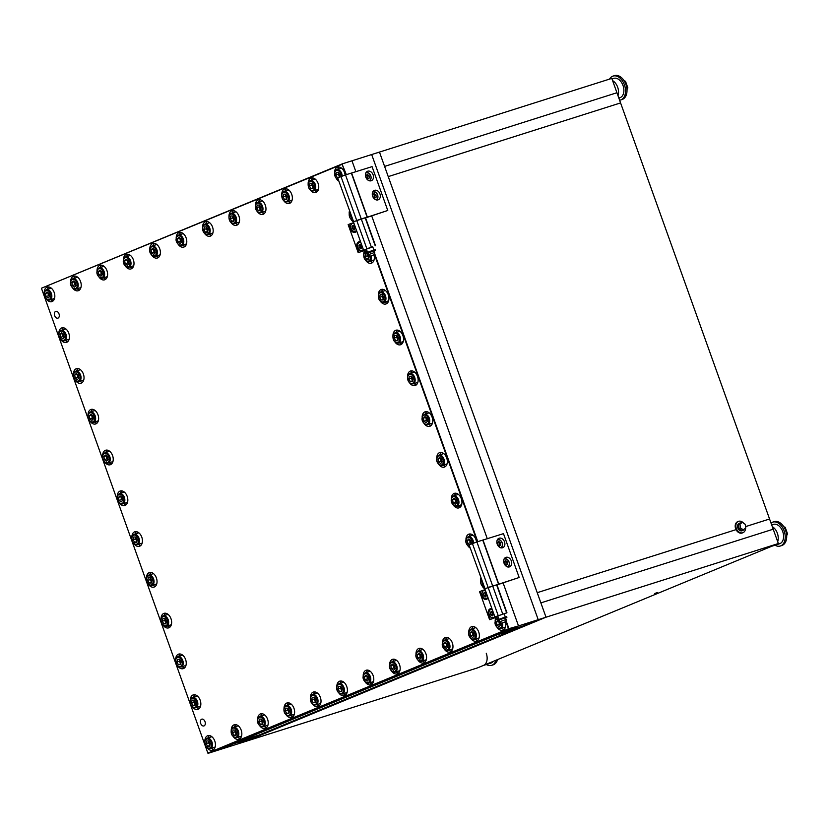<?xml version="1.0" encoding="UTF-8"?>
<svg xmlns="http://www.w3.org/2000/svg" width="829" height="829" viewBox="0 0 829 829"><rect width="100%" height="100%" fill="white"/><g stroke="black" fill="none" stroke-linecap="round" stroke-linejoin="round"><path stroke-width="1.24" d="M487.131 663.905A10.166 6.684 72.4 0 1 485.576 664.754A10.166 6.684 -107.6 0 0 487.131 663.905M493.296 661.355A10.166 6.684 72.4 0 1 490.934 663.065L483.328 665.469M777.353 533.202A10.166 6.684 72.4 0 1 777.685 541.689A10.166 6.684 -107.6 0 0 772.307 526.674A10.166 6.684 72.4 0 1 777.353 533.202M775.789 544.591A10.166 6.684 72.4 0 1 774.245 545.451A10.166 6.684 -107.6 0 0 774.597 545.316A10.166 6.684 -107.6 0 0 775.789 544.591M771.685 524.944L773.447 524.384A10.166 6.684 72.4 0 1 782.711 531.513A10.166 6.684 72.4 0 1 779.592 543.751L771.986 546.166M617.657 87.18A10.166 6.684 72.4 0 1 617.988 95.667A10.166 6.684 -107.6 0 0 617.657 87.18A10.166 6.684 -107.6 0 0 612.61 80.651A10.166 6.684 72.4 0 1 617.657 87.18M611.989 78.921L613.75 78.361A10.166 6.684 72.4 0 1 623.004 85.48A10.166 6.684 72.4 0 1 619.895 97.729L618.838 98.06M483.152 665.532A10.166 6.684 -107.6 0 0 486.26 653.283M620.579 102.92L388.241 176.608L537.223 592.683L736.048 529.638L537.223 592.683L540.871 602.88L773.208 529.203L540.871 602.88L546.01 617.211L244.969 741.644L217.478 750.359L518.519 625.936L503.13 582.974L518.519 625.936L538.218 619.688L259.249 734.991L239.54 741.24L259.249 734.991L522.757 626.082L503.048 632.33L522.757 626.082L538.218 619.688L778.348 543.534L620.579 102.92L388.241 176.608L384.594 166.411L616.931 92.734L620.579 102.92M745.572 526.612L769.561 519.006L745.572 526.612M252.648 737.717L237.187 744.11L252.648 737.717L232.949 743.965L252.648 737.717M345.9 174.774L342.149 164.287L41.45 288.223L342.481 163.8L351.973 160.795L355.9 171.769L351.973 160.795L371.672 154.546L538.218 619.688L371.672 154.546L379.464 152.08L546.01 617.211L244.969 741.644L477.317 667.956L778.348 543.534M516.156 628.807L496.457 635.055L516.156 628.807M487.307 538.777L371.724 215.965L487.307 538.777M657.604 592.497L654.796 593.45L657.604 592.497M616.931 92.734L611.802 78.392L379.464 152.08L384.594 166.411L616.931 92.734M59.004 313.87A3.554 2.342 -107.6 0 0 55.761 311.372A3.554 2.342 -107.6 0 0 54.673 315.652A3.554 2.342 -107.6 0 0 57.906 318.149A3.554 2.342 -107.6 0 0 59.004 313.87M205.012 721.665A3.554 2.342 -107.6 0 0 201.768 719.168A3.554 2.342 -107.6 0 0 200.68 723.448A3.554 2.342 -107.6 0 0 203.924 725.945A3.554 2.342 -107.6 0 0 205.012 721.665M310.243 189.945A7.616 5.005 -107.6 0 0 315.756 192.556A7.616 5.005 -107.6 0 0 318.087 183.375A7.616 5.005 -107.6 0 0 311.144 178.028A7.616 5.005 -107.6 0 0 308.15 183.333M312.72 177.914A7.616 5.005 -107.6 0 0 311.372 180.266M283.85 200.846A7.616 5.005 -107.6 0 0 289.362 203.457A7.616 5.005 -107.6 0 0 291.704 194.276A7.616 5.005 -107.6 0 0 284.761 188.929A7.616 5.005 -107.6 0 0 281.756 194.245M286.326 188.815A7.616 5.005 -107.6 0 0 284.989 191.167M257.467 211.758A7.616 5.005 -107.6 0 0 262.969 214.369A7.616 5.005 -107.6 0 0 265.311 205.188A7.616 5.005 -107.6 0 0 258.368 199.841A7.616 5.005 -107.6 0 0 255.363 205.157M259.933 199.727A7.616 5.005 -107.6 0 0 258.596 202.079M231.073 222.669A7.616 5.005 -107.6 0 0 236.576 225.281A7.616 5.005 -107.6 0 0 238.918 216.1A7.616 5.005 -107.6 0 0 231.975 210.753A7.616 5.005 -107.6 0 0 228.98 216.058M233.54 210.639A7.616 5.005 -107.6 0 0 232.203 212.991M204.68 233.571A7.616 5.005 -107.6 0 0 210.193 236.182A7.616 5.005 -107.6 0 0 212.525 227.001A7.616 5.005 -107.6 0 0 205.582 221.654A7.616 5.005 -107.6 0 0 202.587 226.97M207.146 221.54A7.616 5.005 -107.6 0 0 205.81 223.892M178.287 244.482A7.616 5.005 -107.6 0 0 183.8 247.094A7.616 5.005 -107.6 0 0 186.131 237.913A7.616 5.005 -107.6 0 0 179.188 232.566A7.616 5.005 -107.6 0 0 176.194 237.882M180.763 232.452A7.616 5.005 -107.6 0 0 179.416 234.804M151.894 255.394A7.616 5.005 -107.6 0 0 157.406 258.006A7.616 5.005 -107.6 0 0 159.738 248.824A7.616 5.005 -107.6 0 0 152.795 243.477A7.616 5.005 -107.6 0 0 149.8 248.783M154.37 243.363A7.616 5.005 -107.6 0 0 153.023 245.716M125.5 266.296A7.616 5.005 -107.6 0 0 131.013 268.907A7.616 5.005 -107.6 0 0 133.345 259.726A7.616 5.005 -107.6 0 0 126.402 254.379A7.616 5.005 -107.6 0 0 123.407 259.695M127.977 254.265A7.616 5.005 -107.6 0 0 126.63 256.617M99.107 277.207A7.616 5.005 -107.6 0 0 104.62 279.819A7.616 5.005 -107.6 0 0 106.951 270.637A7.616 5.005 -107.6 0 0 100.008 265.29A7.616 5.005 -107.6 0 0 97.014 270.606M101.584 265.176A7.616 5.005 -107.6 0 0 100.236 267.529M72.724 288.119A7.616 5.005 -107.6 0 0 78.227 290.73A7.616 5.005 -107.6 0 0 80.568 281.549A7.616 5.005 -107.6 0 0 73.626 276.202A7.616 5.005 -107.6 0 0 70.62 281.508M75.19 276.088A7.616 5.005 -107.6 0 0 73.854 278.44M233.332 736.691A7.616 5.005 -107.6 0 0 238.845 739.302A7.616 5.005 -107.6 0 0 241.177 730.121A7.616 5.005 -107.6 0 0 234.234 724.774A7.616 5.005 -107.6 0 0 231.239 730.08M235.799 724.66A7.616 5.005 -107.6 0 0 234.462 727.012M259.726 725.779A7.616 5.005 -107.6 0 0 265.228 728.39A7.616 5.005 -107.6 0 0 267.57 719.209A7.616 5.005 -107.6 0 0 260.627 713.862A7.616 5.005 -107.6 0 0 257.632 719.178M262.192 713.748A7.616 5.005 -107.6 0 0 260.855 716.101M286.119 714.867A7.616 5.005 -107.6 0 0 291.621 717.479A7.616 5.005 -107.6 0 0 293.963 708.298A7.616 5.005 -107.6 0 0 287.021 702.951A7.616 5.005 -107.6 0 0 284.026 708.267M288.585 702.837A7.616 5.005 -107.6 0 0 287.248 705.189M312.502 703.966A7.616 5.005 -107.6 0 0 318.015 706.577A7.616 5.005 -107.6 0 0 320.357 697.396A7.616 5.005 -107.6 0 0 313.414 692.049A7.616 5.005 -107.6 0 0 310.409 697.355M314.979 691.935A7.616 5.005 -107.6 0 0 313.642 694.287M338.895 693.054A7.616 5.005 -107.6 0 0 344.408 695.666A7.616 5.005 -107.6 0 0 346.74 686.485A7.616 5.005 -107.6 0 0 339.797 681.137A7.616 5.005 -107.6 0 0 336.802 686.453M341.372 681.024A7.616 5.005 -107.6 0 0 340.025 683.376M365.288 682.143A7.616 5.005 -107.6 0 0 370.801 684.754A7.616 5.005 -107.6 0 0 373.133 675.573A7.616 5.005 -107.6 0 0 366.19 670.226A7.616 5.005 -107.6 0 0 363.195 675.542M367.765 670.112A7.616 5.005 -107.6 0 0 366.418 672.464M391.682 671.241A7.616 5.005 -107.6 0 0 397.195 673.853A7.616 5.005 -107.6 0 0 399.526 664.671A7.616 5.005 -107.6 0 0 392.583 659.324A7.616 5.005 -107.6 0 0 389.589 664.63M394.158 659.21A7.616 5.005 -107.6 0 0 392.811 661.563M418.075 660.33A7.616 5.005 -107.6 0 0 423.588 662.941A7.616 5.005 -107.6 0 0 425.919 653.76A7.616 5.005 -107.6 0 0 418.977 648.413A7.616 5.005 -107.6 0 0 415.982 653.729M420.552 648.299A7.616 5.005 -107.6 0 0 419.205 650.651M444.468 649.418A7.616 5.005 -107.6 0 0 449.981 652.029A7.616 5.005 -107.6 0 0 452.313 642.848A7.616 5.005 -107.6 0 0 445.37 637.501A7.616 5.005 -107.6 0 0 442.375 642.817M446.935 637.387A7.616 5.005 -107.6 0 0 445.598 639.739M470.862 638.517A7.616 5.005 -107.6 0 0 476.364 641.128A7.616 5.005 -107.6 0 0 478.706 631.947A7.616 5.005 -107.6 0 0 471.763 626.6A7.616 5.005 -107.6 0 0 468.768 631.905M473.328 626.486A7.616 5.005 -107.6 0 0 471.991 628.838M480.924 577.875A7.616 5.005 -107.6 0 0 480.551 580.217M476.499 542.073A7.616 5.005 -107.6 0 0 475.898 539.472A7.616 5.005 -107.6 0 0 468.955 534.135A7.616 5.005 -107.6 0 0 465.95 539.441M470.52 534.011A7.616 5.005 -107.6 0 0 469.183 536.363M453.442 505.265A7.616 5.005 -107.6 0 0 458.955 507.876A7.616 5.005 -107.6 0 0 461.297 498.695A7.616 5.005 -107.6 0 0 454.354 493.348A7.616 5.005 -107.6 0 0 451.349 498.664M455.919 493.234A7.616 5.005 -107.6 0 0 454.572 495.587M438.842 464.489A7.616 5.005 -107.6 0 0 444.354 467.1A7.616 5.005 -107.6 0 0 446.686 457.919A7.616 5.005 -107.6 0 0 439.743 452.572A7.616 5.005 -107.6 0 0 436.748 457.877M441.318 452.458A7.616 5.005 -107.6 0 0 439.971 454.81M424.241 423.712A7.616 5.005 -107.6 0 0 429.754 426.324A7.616 5.005 -107.6 0 0 432.085 417.142A7.616 5.005 -107.6 0 0 425.142 411.795A7.616 5.005 -107.6 0 0 422.148 417.101M426.717 411.681A7.616 5.005 -107.6 0 0 425.37 414.034M496.053 617.46A7.616 5.005 -107.6 0 0 495.151 621.004M345.082 175.054A7.616 5.005 -107.6 0 0 344.481 172.463A7.616 5.005 -107.6 0 0 337.538 167.116A7.616 5.005 -107.6 0 0 334.543 172.432M339.113 167.002A7.616 5.005 -107.6 0 0 337.766 169.354M409.64 382.925A7.616 5.005 -107.6 0 0 415.153 385.537A7.616 5.005 -107.6 0 0 417.484 376.356A7.616 5.005 -107.6 0 0 410.542 371.009A7.616 5.005 -107.6 0 0 407.547 376.325M412.117 370.895A7.616 5.005 -107.6 0 0 410.769 373.247M395.039 342.149A7.616 5.005 -107.6 0 0 400.552 344.76A7.616 5.005 -107.6 0 0 402.884 335.579A7.616 5.005 -107.6 0 0 395.941 330.232A7.616 5.005 -107.6 0 0 392.946 335.548M397.516 330.118A7.616 5.005 -107.6 0 0 396.169 332.47M380.438 301.373A7.616 5.005 -107.6 0 0 385.951 303.984A7.616 5.005 -107.6 0 0 388.283 294.803A7.616 5.005 -107.6 0 0 381.34 289.456A7.616 5.005 -107.6 0 0 378.345 294.761M382.915 289.342A7.616 5.005 -107.6 0 0 381.568 291.694M364.636 250.441A7.616 5.005 -107.6 0 0 363.744 253.985M349.506 210.867A7.616 5.005 -107.6 0 0 349.144 213.208M60.931 339.807A7.616 5.005 -107.6 0 0 66.434 342.418A7.616 5.005 -107.6 0 0 68.776 333.237A7.616 5.005 -107.6 0 0 61.833 327.89A7.616 5.005 -107.6 0 0 58.838 333.196M63.398 327.776A7.616 5.005 -107.6 0 0 62.061 330.129M75.532 380.584A7.616 5.005 -107.6 0 0 81.035 383.195A7.616 5.005 -107.6 0 0 83.377 374.014A7.616 5.005 -107.6 0 0 76.434 368.667A7.616 5.005 -107.6 0 0 73.439 373.983M77.999 368.553A7.616 5.005 -107.6 0 0 76.662 370.905M90.133 421.36A7.616 5.005 -107.6 0 0 95.636 423.971A7.616 5.005 -107.6 0 0 97.977 414.79A7.616 5.005 -107.6 0 0 91.035 409.443A7.616 5.005 -107.6 0 0 88.04 414.759M92.599 409.329A7.616 5.005 -107.6 0 0 91.263 411.681M104.734 462.136A7.616 5.005 -107.6 0 0 110.236 464.758A7.616 5.005 -107.6 0 0 112.578 455.577A7.616 5.005 -107.6 0 0 105.635 450.23A7.616 5.005 -107.6 0 0 102.641 455.535M107.2 450.106A7.616 5.005 -107.6 0 0 105.863 452.458M119.335 502.923A7.616 5.005 -107.6 0 0 124.847 505.535A7.616 5.005 -107.6 0 0 127.179 496.353A7.616 5.005 -107.6 0 0 120.236 491.006A7.616 5.005 -107.6 0 0 117.241 496.312M121.801 490.892A7.616 5.005 -107.6 0 0 120.464 493.245M46.331 299.02A7.616 5.005 -107.6 0 0 51.833 301.632A7.616 5.005 -107.6 0 0 54.175 292.45A7.616 5.005 -107.6 0 0 47.232 287.103A7.616 5.005 -107.6 0 0 44.238 292.419M48.797 286.989A7.616 5.005 -107.6 0 0 47.46 289.342M206.939 747.592A7.616 5.005 -107.6 0 0 212.452 750.204A7.616 5.005 -107.6 0 0 214.784 741.022A7.616 5.005 -107.6 0 0 207.841 735.675A7.616 5.005 -107.6 0 0 204.846 740.991C204.297 745.499 206.12 748.038 210.328 748.577A5.42 3.565 72.4 0 0 212.307 746.048A5.42 3.565 72.4 0 0 211.115 740.318A5.42 3.565 72.4 0 0 207.043 738.245L204.856 740.95M209.416 735.561A7.616 5.005 -107.6 0 0 208.069 737.914M133.935 543.7A7.616 5.005 -107.6 0 0 139.448 546.311A7.616 5.005 -107.6 0 0 141.78 537.13A7.616 5.005 -107.6 0 0 134.837 531.783A7.616 5.005 -107.6 0 0 131.842 537.099M136.402 531.669A7.616 5.005 -107.6 0 0 135.065 534.021M148.536 584.476A7.616 5.005 -107.6 0 0 154.049 587.087A7.616 5.005 -107.6 0 0 156.38 577.906A7.616 5.005 -107.6 0 0 149.438 572.559A7.616 5.005 -107.6 0 0 146.443 577.875M151.002 572.445A7.616 5.005 -107.6 0 0 149.666 574.798M163.137 625.253A7.616 5.005 -107.6 0 0 168.65 627.874A7.616 5.005 -107.6 0 0 170.981 618.693A7.616 5.005 -107.6 0 0 164.038 613.346A7.616 5.005 -107.6 0 0 161.044 618.652M165.613 613.232A7.616 5.005 -107.6 0 0 164.266 615.584M177.738 666.039A7.616 5.005 -107.6 0 0 183.25 668.651A7.616 5.005 -107.6 0 0 185.582 659.469A7.616 5.005 -107.6 0 0 178.639 654.122A7.616 5.005 -107.6 0 0 175.644 659.428M180.214 654.008A7.616 5.005 -107.6 0 0 178.867 656.361M192.338 706.816A7.616 5.005 -107.6 0 0 197.851 709.427A7.616 5.005 -107.6 0 0 200.183 700.246A7.616 5.005 -107.6 0 0 193.24 694.899A7.616 5.005 -107.6 0 0 190.245 700.215M194.815 694.785A7.616 5.005 -107.6 0 0 193.468 697.137M41.523 288.533L207.841 753.043L508.467 628.786L505.814 621.377M477.317 541.793L374.397 254.368M482.654 586.828A7.616 5.005 -107.6 0 0 484.872 588.911M468.043 546.042A7.616 5.005 -107.6 0 0 470.271 548.135M497.255 627.605A7.616 5.005 -107.6 0 0 502.757 630.216A7.616 5.005 -107.6 0 0 505.379 621.926M336.636 179.033A7.616 5.005 -107.6 0 0 338.864 181.126M365.838 260.586A7.616 5.005 -107.6 0 0 371.351 263.207A7.616 5.005 -107.6 0 0 373.962 254.917M351.237 219.809A7.616 5.005 -107.6 0 0 353.465 221.903M508.467 628.786L518.519 625.936L217.478 750.359L207.996 753.364L509.027 628.942L505.98 620.434M342.149 164.287L346.356 174.629M374.573 253.425L477.773 541.648M196.742 707.469A7.616 5.005 -107.6 0 0 199.198 708.619M182.142 666.692A7.616 5.005 -107.6 0 0 184.598 667.842M167.541 625.916A7.616 5.005 -107.6 0 0 169.997 627.056M152.94 585.129A7.616 5.005 -107.6 0 0 155.396 586.279M138.339 544.352A7.616 5.005 -107.6 0 0 140.795 545.503M211.343 748.245A7.616 5.005 -107.6 0 0 213.799 749.395M50.735 299.673A7.616 5.005 -107.6 0 0 53.191 300.823M123.739 503.576A7.616 5.005 -107.6 0 0 126.195 504.726M109.138 462.789A7.616 5.005 -107.6 0 0 111.594 463.939M94.537 422.013A7.616 5.005 -107.6 0 0 96.993 423.163M79.936 381.236A7.616 5.005 -107.6 0 0 82.392 382.387M65.336 340.46A7.616 5.005 -107.6 0 0 67.791 341.61M370.242 261.239A7.616 5.005 -107.6 0 0 372.698 262.389M384.843 302.025A7.616 5.005 -107.6 0 0 387.298 303.176M399.454 342.802A7.616 5.005 -107.6 0 0 401.899 343.952M414.054 383.578A7.616 5.005 -107.6 0 0 416.5 384.729M501.659 628.258A7.616 5.005 -107.6 0 0 504.105 629.408M428.655 424.365A7.616 5.005 -107.6 0 0 431.101 425.505M443.256 465.142A7.616 5.005 -107.6 0 0 445.701 466.292M457.857 505.918A7.616 5.005 -107.6 0 0 460.302 507.068M475.266 639.169A7.616 5.005 -107.6 0 0 477.722 640.32M448.872 650.071A7.616 5.005 -107.6 0 0 451.328 651.221M422.479 660.982A7.616 5.005 -107.6 0 0 424.935 662.133M396.086 671.894A7.616 5.005 -107.6 0 0 398.542 673.044M369.693 682.795A7.616 5.005 -107.6 0 0 372.148 683.946M343.31 693.707A7.616 5.005 -107.6 0 0 345.755 694.857M316.916 704.619A7.616 5.005 -107.6 0 0 319.362 705.769M290.523 715.52A7.616 5.005 -107.6 0 0 292.979 716.67M264.13 726.432A7.616 5.005 -107.6 0 0 266.586 727.582M237.736 737.344A7.616 5.005 -107.6 0 0 240.192 738.494M77.128 288.772A7.616 5.005 -107.6 0 0 79.574 289.922M103.521 277.86A7.616 5.005 -107.6 0 0 105.967 279.01M129.904 266.948A7.616 5.005 -107.6 0 0 132.36 268.099M156.298 256.047A7.616 5.005 -107.6 0 0 158.753 257.197M182.691 245.135A7.616 5.005 -107.6 0 0 185.147 246.286M209.084 234.224A7.616 5.005 -107.6 0 0 211.54 235.374M235.477 223.322A7.616 5.005 -107.6 0 0 237.933 224.472M261.871 212.411A7.616 5.005 -107.6 0 0 264.327 213.561M288.264 201.499A7.616 5.005 -107.6 0 0 290.71 202.649M314.657 190.597A7.616 5.005 -107.6 0 0 317.103 191.737M499.151 621.367A2.715 1.782 -107.6 0 0 499.11 622.797A2.715 1.782 -107.6 0 0 500.415 625.087L500.529 625.17M502.561 622.962A5.42 3.565 72.4 0 1 500.633 628.579L505.016 627.19A5.42 3.565 -107.6 0 0 505.472 626.993M500.612 625.097L499.037 626.631L496.934 625.097L496.416 622.04L497.98 620.517L500.084 622.04L500.612 625.097M496.934 625.097L499.369 624.33L500.415 625.087A2.715 1.782 -107.6 0 0 500.54 625.17M499.369 624.33L498.84 621.273L496.416 622.04M483.131 584.062L482.333 584.321L483.535 585.191M482.333 584.321L482.043 581.036M469.95 539.803A2.715 1.782 -107.6 0 0 469.908 541.244A2.715 1.782 -107.6 0 0 471.214 543.534L471.328 543.617A2.715 1.782 -107.6 0 1 471.214 543.534L470.167 542.767L467.732 543.534L469.432 544.777M467.732 543.534L467.214 540.487L468.779 538.954L470.882 540.487L471.411 543.544L470.654 544.27M473.017 535.202A5.42 3.565 -107.6 0 0 472.54 535.306L468.157 536.695A5.42 3.565 72.4 0 1 470.841 537.285A5.42 3.565 72.4 0 1 473.566 543.13M470.167 542.767L469.639 539.71L467.214 540.487M455.349 499.027A2.715 1.782 -107.6 0 0 455.308 500.457A2.715 1.782 -107.6 0 0 456.613 502.747L456.727 502.83A2.715 1.782 -107.6 0 1 456.613 502.747L455.567 501.991L453.131 502.757L455.235 504.291L456.81 502.757L456.282 499.7L454.178 498.177L452.613 499.7L453.131 502.757M458.416 494.426A5.42 3.565 -107.6 0 0 457.929 494.519L453.556 495.908A5.42 3.565 72.4 0 1 456.24 496.509A5.42 3.565 72.4 0 1 458.945 501.918A5.42 3.565 72.4 0 1 456.831 506.239L461.214 504.851A5.42 3.565 -107.6 0 0 461.67 504.654M455.567 501.991L455.038 498.934L452.613 499.7M440.748 458.25A2.715 1.782 -107.6 0 0 440.707 459.68A2.715 1.782 -107.6 0 0 442.012 461.971L442.126 462.054A2.715 1.782 -107.6 0 1 442.012 461.971L440.966 461.204L438.531 461.981L440.634 463.504L442.199 461.981L441.681 458.924L439.577 457.401L438.002 458.924L438.531 461.981M443.816 453.65A5.42 3.565 -107.6 0 0 443.328 453.743L438.955 455.131A5.42 3.565 72.4 0 1 441.639 455.732A5.42 3.565 72.4 0 1 444.344 461.131A5.42 3.565 72.4 0 1 442.23 465.463L446.613 464.074A5.42 3.565 -107.6 0 0 447.069 463.877M440.966 461.204L440.437 458.157L438.002 458.924M426.147 417.474A2.715 1.782 -107.6 0 0 426.106 418.904A2.715 1.782 -107.6 0 0 427.412 421.194L427.526 421.277A2.715 1.782 -107.6 0 1 427.412 421.194L426.365 420.427L423.93 421.205L426.033 422.728L427.598 421.205L427.08 418.148L424.976 416.614L423.401 418.148L423.93 421.205M429.215 412.863A5.42 3.565 -107.6 0 0 428.728 412.966L424.355 414.355A5.42 3.565 72.4 0 1 427.028 414.946A5.42 3.565 72.4 0 1 429.743 420.355A5.42 3.565 72.4 0 1 427.629 424.686L432.013 423.298A5.42 3.565 -107.6 0 0 432.458 423.101M426.365 420.427L425.837 417.37L423.401 418.148M472.758 632.278A2.715 1.782 -107.6 0 0 472.717 633.708A2.715 1.782 -107.6 0 0 474.033 635.998L474.136 636.081A2.715 1.782 -107.6 0 1 474.033 635.998L472.976 635.232L470.551 636.009L472.644 637.532L474.219 636.009L473.691 632.952L471.587 631.418L470.022 632.952L470.551 636.009M475.836 627.667A5.42 3.565 -107.6 0 0 475.349 627.771L470.965 629.159A5.42 3.565 72.4 0 1 473.649 629.76A5.42 3.565 72.4 0 1 476.364 635.159A5.42 3.565 72.4 0 1 474.24 639.491L478.623 638.102A5.42 3.565 -107.6 0 0 479.079 637.905M472.976 635.232L472.457 632.175L470.022 632.952M446.365 643.18A2.715 1.782 -107.6 0 0 446.323 644.61A2.715 1.782 -107.6 0 0 447.639 646.91L447.753 646.993A2.715 1.782 -107.6 0 1 447.639 646.91L446.582 646.143L444.157 646.91L446.251 648.444L447.826 646.921L447.297 643.864L445.204 642.33L443.629 643.853L444.157 646.91M449.442 638.579A5.42 3.565 -107.6 0 0 448.955 638.682L444.572 640.071A5.42 3.565 72.4 0 1 447.256 640.662A5.42 3.565 72.4 0 1 449.971 646.071A5.42 3.565 72.4 0 1 447.847 650.402L452.23 649.014A5.42 3.565 -107.6 0 0 452.686 648.806M446.582 646.143L446.064 643.086L443.629 643.853M419.982 654.091A2.715 1.782 -107.6 0 0 419.93 655.521A2.715 1.782 -107.6 0 0 421.246 657.811L421.36 657.894A2.715 1.782 -107.6 0 1 421.246 657.811L420.199 657.055L417.764 657.822L419.857 659.356L421.433 657.822L420.904 654.765L418.811 653.242L417.236 654.765L417.764 657.822M423.049 649.49A5.42 3.565 -107.6 0 0 422.562 649.584L418.179 650.972A5.42 3.565 72.4 0 1 420.863 651.573A5.42 3.565 72.4 0 1 423.578 656.982A5.42 3.565 72.4 0 1 421.464 661.304L425.837 659.915A5.42 3.565 -107.6 0 0 426.293 659.718M420.199 657.055L419.671 653.998L417.236 654.765M393.588 665.003A2.715 1.782 -107.6 0 0 393.537 666.433A2.715 1.782 -107.6 0 0 394.853 668.723L394.967 668.806A2.715 1.782 -107.6 0 1 394.853 668.723L393.806 667.956L391.371 668.734L393.464 670.257L395.039 668.734L394.511 665.677L392.418 664.143L390.842 665.677L391.371 668.734M396.656 660.392A5.42 3.565 -107.6 0 0 396.169 660.495L391.796 661.884A5.42 3.565 72.4 0 1 394.469 662.485A5.42 3.565 72.4 0 1 397.184 667.884A5.42 3.565 72.4 0 1 395.07 672.215L399.443 670.827A5.42 3.565 -107.6 0 0 399.899 670.63M393.806 667.956L393.278 664.899L390.842 665.677M367.195 675.904A2.715 1.782 -107.6 0 0 367.143 677.334A2.715 1.782 -107.6 0 0 368.459 679.635L368.573 679.718A2.715 1.782 -107.6 0 1 368.459 679.635L367.413 678.868L364.978 679.635L367.081 681.169L368.646 679.645L368.117 676.588L366.024 675.055L364.449 676.578L364.978 679.635M370.262 671.303A5.42 3.565 -107.6 0 0 369.775 671.407L365.402 672.796A5.42 3.565 72.4 0 1 368.076 673.386A5.42 3.565 72.4 0 1 370.791 678.796A5.42 3.565 72.4 0 1 368.677 683.127L373.05 681.739A5.42 3.565 -107.6 0 0 373.506 681.531M367.413 678.868L366.884 675.811L364.449 676.578M208.918 741.116A2.715 1.782 -107.6 0 0 208.815 741.468L208.514 742.784L206.079 743.561L207.592 746.204L209.716 746.214L210.317 743.561L208.804 740.919L206.68 740.919L206.079 743.561M210.328 748.577L214.701 747.188A5.42 3.565 -107.6 0 0 215.157 746.981M211.913 736.753A5.42 3.565 -107.6 0 0 211.426 736.857L207.043 738.245A5.42 3.565 72.4 0 0 205.064 740.763M209.882 745.478L207.592 746.204M209.934 745.261L208.514 742.784M208.898 741.085L208.815 741.468A2.715 1.782 -107.6 0 0 209.271 744.11A2.715 1.782 -107.6 0 0 209.996 744.991M45.491 293.456L46.02 296.513L48.113 298.046L49.688 296.523L49.16 293.466L47.056 291.932L45.491 293.456L47.927 292.689L48.445 295.746L49.502 296.513A2.715 1.782 -107.6 0 0 49.616 296.585M51.305 288.181A5.42 3.565 -107.6 0 0 50.818 288.285L46.434 289.673A5.42 3.565 72.4 0 1 49.118 290.264A5.42 3.565 72.4 0 1 51.833 295.673A5.42 3.565 72.4 0 1 49.709 300.005A5.42 3.565 72.4 0 1 47.035 299.404M46.434 289.673C43.212 292.803 43.326 296.036 46.766 299.383L49.709 300.005L54.092 298.616A5.42 3.565 -107.6 0 0 54.548 298.409M48.227 292.782A2.715 1.782 -107.6 0 0 48.186 294.212A2.715 1.782 -107.6 0 0 49.502 296.513L49.605 296.595M48.445 295.746L46.02 296.513M339.631 176.701L338.211 174.225L338.512 172.898A2.715 1.782 -107.6 0 1 338.615 172.556L338.512 172.898A2.715 1.782 -107.6 0 0 338.968 175.551A2.715 1.782 -107.6 0 0 339.693 176.432M341.61 168.194A5.42 3.565 -107.6 0 0 341.123 168.287L336.75 169.676A5.42 3.565 72.4 0 1 342.159 176.111M338.305 177.644L337.299 177.644L335.776 174.992L336.387 172.349L338.501 172.349L340.014 175.002L339.527 177.137M339.579 176.919L337.299 177.644M338.211 174.225L335.776 174.992M235.312 730.214A2.715 1.782 -107.6 0 0 235.208 730.556L234.908 731.883L232.472 732.649L233.985 735.302L236.11 735.302L236.711 732.66L235.198 730.007L233.073 730.007L232.472 732.649M231.457 729.862A5.42 3.565 72.4 0 1 233.436 727.334A5.42 3.565 72.4 0 1 237.508 729.406A5.42 3.565 72.4 0 1 238.7 735.136A5.42 3.565 72.4 0 1 236.721 737.665L241.094 736.276A5.42 3.565 -107.6 0 0 241.55 736.079M238.306 725.841A5.42 3.565 -107.6 0 0 237.819 725.945L233.436 727.334L231.25 730.038C230.69 734.587 232.514 737.126 236.721 737.665M236.275 734.577L233.985 735.302M236.327 734.359L234.908 731.883M235.291 730.183L235.208 730.556A2.715 1.782 -107.6 0 0 235.664 733.209A2.715 1.782 -107.6 0 0 236.389 734.079M60.092 334.242L62.527 333.465L62.786 334.999A2.715 1.782 -107.6 0 0 64.102 337.289A2.715 1.782 -107.6 0 0 64.216 337.372L63.045 336.522L60.621 337.299L62.714 338.823L64.289 337.299L63.76 334.242L61.657 332.709L60.092 334.242L60.621 337.299M65.905 328.958A5.42 3.565 -107.6 0 0 65.418 329.061L61.035 330.45A5.42 3.565 72.4 0 1 63.719 331.051A5.42 3.565 72.4 0 1 66.434 336.45A5.42 3.565 72.4 0 1 64.31 340.781A5.42 3.565 72.4 0 1 61.636 340.18M61.035 330.45C57.812 333.579 57.926 336.823 61.367 340.159L64.31 340.781L68.693 339.393A5.42 3.565 -107.6 0 0 69.149 339.196M62.828 333.569A2.715 1.782 -107.6 0 0 62.786 334.999L63.045 336.522M312.212 183.437L312.118 183.81A2.715 1.782 -107.6 0 0 312.574 186.452A2.715 1.782 -107.6 0 0 313.3 187.333M315.217 179.095A5.42 3.565 -107.6 0 0 314.73 179.199L310.357 180.587A5.42 3.565 72.4 0 1 314.419 182.66A5.42 3.565 72.4 0 1 315.611 188.39A5.42 3.565 72.4 0 1 313.631 190.919L318.015 189.53A5.42 3.565 -107.6 0 0 318.46 189.333M312.108 183.261L313.621 185.903L313.02 188.556L310.906 188.556L309.383 185.903L309.994 183.261L312.108 183.261M313.186 187.831L310.906 188.556M313.238 187.613L311.818 185.136L309.383 185.903M312.222 183.468A2.715 1.782 -107.6 0 0 312.118 183.81L311.818 185.136M261.705 719.303A2.715 1.782 -107.6 0 0 261.601 719.645L261.301 720.971L258.866 721.748L260.379 724.391L262.503 724.391L263.104 721.748L261.591 719.095L259.467 719.095L258.866 721.748M257.85 718.95A5.42 3.565 72.4 0 1 259.829 716.422A5.42 3.565 72.4 0 1 263.902 718.494A5.42 3.565 72.4 0 1 265.093 724.235A5.42 3.565 72.4 0 1 263.104 726.753L267.487 725.365A5.42 3.565 -107.6 0 0 267.943 725.168M264.7 714.94A5.42 3.565 -107.6 0 0 264.213 715.033L259.829 716.422L257.643 719.126C257.083 723.676 258.907 726.225 263.104 726.753M262.669 723.665L260.379 724.391M262.71 723.448L261.301 720.971M261.684 719.271L261.601 719.645A2.715 1.782 -107.6 0 0 262.057 722.297A2.715 1.782 -107.6 0 0 262.772 723.178M74.693 375.019L77.128 374.252L77.387 375.775A2.715 1.782 -107.6 0 0 78.703 378.065A2.715 1.782 -107.6 0 0 78.817 378.148L77.646 377.299L75.221 378.076L77.315 379.599L78.89 378.076L78.361 375.019L76.258 373.496L74.693 375.019L75.221 378.076M80.506 369.744A5.42 3.565 -107.6 0 0 80.019 369.838L75.636 371.226A5.42 3.565 72.4 0 1 78.32 371.827A5.42 3.565 72.4 0 1 81.035 377.226A5.42 3.565 72.4 0 1 78.91 381.558A5.42 3.565 72.4 0 1 76.237 380.967M75.636 371.226C72.413 374.356 72.527 377.599 75.967 380.936L78.91 381.558L83.294 380.169A5.42 3.565 -107.6 0 0 83.75 379.972M77.429 374.345A2.715 1.782 -107.6 0 0 77.387 375.775L77.646 377.299M285.818 194.338L285.725 194.722A2.715 1.782 -107.6 0 0 286.181 197.364A2.715 1.782 -107.6 0 0 286.907 198.245M288.824 190.007A5.42 3.565 -107.6 0 0 288.337 190.11L283.964 191.499A5.42 3.565 72.4 0 1 288.036 193.571A5.42 3.565 72.4 0 1 289.228 199.302A5.42 3.565 72.4 0 1 287.238 201.83L291.621 200.442A5.42 3.565 -107.6 0 0 292.077 200.235M285.715 194.173L287.238 196.815L286.627 199.457L284.513 199.457L283 196.815L283.601 194.162L285.715 194.173M286.793 198.732L284.513 199.457M286.844 198.514L285.425 196.038L283 196.815M285.839 194.369A2.715 1.782 -107.6 0 0 285.725 194.722L285.425 196.038M289.103 712.536L288.451 711.386A2.715 1.782 -107.6 0 1 287.995 708.743L288.077 708.36A2.715 1.782 -107.6 0 0 287.995 708.743L287.684 710.059L285.259 710.836L286.772 713.479L288.886 713.479L289.497 710.836L287.974 708.194L285.86 708.194L285.259 710.836M284.233 708.039A5.42 3.565 72.4 0 1 286.223 705.52A5.42 3.565 72.4 0 1 290.295 707.593A5.42 3.565 72.4 0 1 291.487 713.323A5.42 3.565 72.4 0 1 289.497 715.852L293.88 714.463A5.42 3.565 -107.6 0 0 294.336 714.256M291.093 704.028A5.42 3.565 -107.6 0 0 290.606 704.132L286.223 705.52L284.026 708.225C283.477 712.774 285.3 715.313 289.497 715.852M289.052 712.753L286.772 713.479M289.166 712.266A2.715 1.782 -107.6 0 1 288.451 711.386L287.684 710.059M89.294 415.795L91.729 415.028L91.988 416.552A2.715 1.782 -107.6 0 0 93.304 418.852A2.715 1.782 -107.6 0 0 93.418 418.925L92.247 418.085L89.822 418.852L91.915 420.386L93.49 418.852L92.962 415.806L90.869 414.272L89.294 415.795L89.822 418.852M95.107 410.521A5.42 3.565 -107.6 0 0 94.62 410.614L90.237 412.003A5.42 3.565 72.4 0 1 92.921 412.604A5.42 3.565 72.4 0 1 95.636 418.013A5.42 3.565 72.4 0 1 93.511 422.334A5.42 3.565 72.4 0 1 90.838 421.743M90.237 412.003C87.014 415.142 87.128 418.376 90.568 421.723L93.511 422.334L97.895 420.945A5.42 3.565 -107.6 0 0 98.35 420.749M92.029 415.122A2.715 1.782 -107.6 0 0 91.988 416.552L92.247 418.085M259.425 205.25L259.342 205.623A2.715 1.782 -107.6 0 0 259.798 208.276A2.715 1.782 -107.6 0 0 260.513 209.157M262.441 200.919A5.42 3.565 -107.6 0 0 261.954 201.012L257.57 202.4A5.42 3.565 72.4 0 1 261.643 204.473A5.42 3.565 72.4 0 1 262.834 210.214A5.42 3.565 72.4 0 1 260.845 212.732L265.228 211.343A5.42 3.565 -107.6 0 0 265.684 211.146M259.322 205.074L260.845 207.727L260.233 210.369L258.12 210.369L256.607 207.716L257.208 205.074L259.322 205.074M260.399 209.644L258.12 210.369M260.451 209.426L259.031 206.949L256.607 207.716M259.446 205.281A2.715 1.782 -107.6 0 0 259.342 205.623L259.031 206.949M314.492 697.49A2.715 1.782 -107.6 0 0 314.378 697.831L314.077 699.158L311.652 699.925L313.165 702.577L315.279 702.577L315.89 699.925L314.367 697.282L312.253 697.282L311.652 699.925M310.626 697.137A5.42 3.565 72.4 0 1 312.616 694.609A5.42 3.565 72.4 0 1 316.688 696.681A5.42 3.565 72.4 0 1 317.88 702.412A5.42 3.565 72.4 0 1 315.89 704.94L320.274 703.552A5.42 3.565 -107.6 0 0 320.73 703.355M317.476 693.117A5.42 3.565 -107.6 0 0 316.999 693.22L312.616 694.609L310.419 697.313C309.87 701.862 311.694 704.401 315.89 704.94M315.445 701.852L313.165 702.577M315.497 701.635L314.077 699.158M314.471 697.458L314.378 697.831A2.715 1.782 -107.6 0 0 314.833 700.484A2.715 1.782 -107.6 0 0 315.559 701.355M103.894 456.582L104.423 459.629L106.516 461.162L108.091 459.639L107.563 456.582L105.47 455.048L103.894 456.582L106.33 455.805L106.848 458.862L107.905 459.629A2.715 1.782 -107.6 0 0 108.019 459.701M109.708 451.297A5.42 3.565 -107.6 0 0 109.221 451.401L104.837 452.789A5.42 3.565 72.4 0 1 107.521 453.38A5.42 3.565 72.4 0 1 110.236 458.789A5.42 3.565 72.4 0 1 108.112 463.121A5.42 3.565 72.4 0 1 105.438 462.52M104.837 452.789C101.615 455.919 101.729 459.152 105.169 462.499L108.112 463.121L112.495 461.732A5.42 3.565 -107.6 0 0 112.951 461.525M106.63 455.898A2.715 1.782 -107.6 0 0 106.589 457.339A2.715 1.782 -107.6 0 0 107.905 459.629L108.019 459.712M106.848 458.862L104.423 459.629M233.032 216.162L232.949 216.535A2.715 1.782 -107.6 0 0 233.405 219.177A2.715 1.782 -107.6 0 0 234.12 220.058M236.047 211.82A5.42 3.565 -107.6 0 0 235.56 211.923L231.177 213.312A5.42 3.565 72.4 0 1 235.249 215.385A5.42 3.565 72.4 0 1 236.441 221.115A5.42 3.565 72.4 0 1 234.452 223.643L238.835 222.255A5.42 3.565 -107.6 0 0 239.291 222.058M232.939 215.986L234.452 218.628L233.851 221.281L231.726 221.281L230.213 218.628L230.814 215.986L232.939 215.986M234.016 220.555L231.726 221.281M234.058 220.338L232.648 217.861L230.213 218.628M233.053 216.193A2.715 1.782 -107.6 0 0 232.949 216.535L232.648 217.861M341.89 690.723L341.227 689.573A2.715 1.782 -107.6 0 1 340.771 686.92L340.864 686.547A2.715 1.782 -107.6 0 0 340.771 686.92L340.47 688.246L338.035 689.023L339.558 691.666L341.672 691.666L342.273 689.023L340.76 686.371L338.647 686.371L338.035 689.023M337.02 686.225A5.42 3.565 72.4 0 1 339.009 683.697A5.42 3.565 72.4 0 1 343.071 685.77A5.42 3.565 72.4 0 1 344.273 691.51A5.42 3.565 72.4 0 1 342.284 694.028L346.667 692.64A5.42 3.565 -107.6 0 0 347.113 692.443M343.869 682.215A5.42 3.565 -107.6 0 0 343.382 682.308L339.009 683.697L336.812 686.402C336.263 690.951 338.077 693.5 342.284 694.028M341.838 690.94L339.558 691.666M341.952 690.453A2.715 1.782 -107.6 0 1 341.227 689.573L340.47 688.246M118.495 497.359L120.93 496.581L121.189 498.115A2.715 1.782 -107.6 0 0 122.505 500.405A2.715 1.782 -107.6 0 0 122.619 500.488L121.448 499.638L119.024 500.415L121.117 501.939L122.692 500.415L122.164 497.359L120.07 495.825L118.495 497.359L119.024 500.415M124.309 492.074A5.42 3.565 -107.6 0 0 123.822 492.177L119.438 493.566A5.42 3.565 72.4 0 1 122.122 494.167A5.42 3.565 72.4 0 1 124.837 499.566A5.42 3.565 72.4 0 1 122.713 503.897A5.42 3.565 72.4 0 1 120.039 503.296M119.438 493.566C116.215 496.695 116.329 499.939 119.77 503.276L122.713 503.897L127.096 502.509A5.42 3.565 -107.6 0 0 127.552 502.312M121.231 496.685A2.715 1.782 -107.6 0 0 121.189 498.115L121.448 499.638M206.639 227.063L206.556 227.447A2.715 1.782 -107.6 0 0 207.012 230.089A2.715 1.782 -107.6 0 0 207.727 230.97M209.654 222.732A5.42 3.565 -107.6 0 0 209.167 222.835L204.784 224.224A5.42 3.565 72.4 0 1 208.856 226.296A5.42 3.565 72.4 0 1 210.048 232.027A5.42 3.565 72.4 0 1 208.058 234.555L212.442 233.167A5.42 3.565 -107.6 0 0 212.898 232.959M206.545 226.897L208.058 229.54L207.457 232.182L205.333 232.182L203.82 229.54L204.421 226.897L206.545 226.897M207.623 231.457L205.333 232.182M207.664 231.239L206.255 228.763L203.82 229.54M206.659 227.094A2.715 1.782 -107.6 0 0 206.556 227.447L206.255 228.763M194.318 700.339A2.715 1.782 -107.6 0 0 194.214 700.692L193.913 702.008L191.478 702.785L192.991 705.427L195.116 705.427L195.717 702.785L194.204 700.132L192.079 700.132L191.478 702.785M190.463 699.987A5.42 3.565 72.4 0 1 192.442 697.458A5.42 3.565 72.4 0 1 196.514 699.531A5.42 3.565 72.4 0 1 197.706 705.272A5.42 3.565 72.4 0 1 195.727 707.79L200.1 706.401A5.42 3.565 -107.6 0 0 200.556 706.204M197.312 695.977A5.42 3.565 -107.6 0 0 196.825 696.07L192.442 697.458L190.255 700.163C189.696 704.712 191.52 707.261 195.727 707.79M195.281 704.702L192.991 705.427M195.333 704.484L193.913 702.008M194.297 700.308L194.214 700.692A2.715 1.782 -107.6 0 0 194.67 703.334A2.715 1.782 -107.6 0 0 195.395 704.215M71.885 282.554L74.309 281.777L74.579 283.311A2.715 1.782 -107.6 0 0 75.885 285.601A2.715 1.782 -107.6 0 0 76.009 285.684L74.838 284.834L72.403 285.611L74.506 287.135L76.081 285.611L75.553 282.554L73.449 281.021L71.885 282.554L72.403 285.611M77.698 277.269A5.42 3.565 -107.6 0 0 77.211 277.373L72.828 278.762A5.42 3.565 72.4 0 1 75.512 279.363A5.42 3.565 72.4 0 1 78.227 284.761A5.42 3.565 72.4 0 1 76.102 289.093A5.42 3.565 72.4 0 1 73.418 288.492M72.828 278.762C69.605 281.891 69.709 285.135 73.159 288.471L76.102 289.093L80.486 287.704A5.42 3.565 -107.6 0 0 80.941 287.508M74.62 281.881A2.715 1.782 -107.6 0 0 74.579 283.311L74.838 284.834M352.211 218.421L350.377 215.778L350.729 214.265M351.175 215.519L350.377 215.778M179.717 659.563A2.715 1.782 -107.6 0 0 179.613 659.905L179.313 661.231L176.878 661.998L178.39 664.651L180.515 664.651L181.116 662.008L179.603 659.356L177.479 659.356L176.878 661.998M175.862 659.21A5.42 3.565 72.4 0 1 177.841 656.682A5.42 3.565 72.4 0 1 181.914 658.754A5.42 3.565 72.4 0 1 183.105 664.485A5.42 3.565 72.4 0 1 181.126 667.013L185.499 665.625A5.42 3.565 -107.6 0 0 185.955 665.428M182.712 655.2A5.42 3.565 -107.6 0 0 182.225 655.293L177.841 656.682L175.655 659.387C175.095 663.936 176.919 666.475 181.126 667.013M180.681 663.925L178.39 664.651M180.732 663.708L179.313 661.231M179.696 659.532L179.613 659.905A2.715 1.782 -107.6 0 0 180.069 662.558A2.715 1.782 -107.6 0 0 180.795 663.428M98.268 271.643L100.703 270.876L100.972 272.399A2.715 1.782 -107.6 0 0 102.278 274.689A2.715 1.782 -107.6 0 0 102.402 274.772L101.231 273.933L98.796 274.7L100.9 276.233L102.464 274.7L101.946 271.643L99.843 270.119L98.268 271.643L98.796 274.7M104.081 266.368A5.42 3.565 -107.6 0 0 103.594 266.461L99.221 267.85A5.42 3.565 72.4 0 1 101.894 268.451A5.42 3.565 72.4 0 1 104.609 273.86A5.42 3.565 72.4 0 1 102.495 278.181A5.42 3.565 72.4 0 1 99.812 277.591M99.221 267.85C95.998 270.99 96.102 274.223 99.542 277.56L102.495 278.181L106.879 276.793A5.42 3.565 -107.6 0 0 107.335 276.596M101.014 270.969A2.715 1.782 -107.6 0 0 100.972 272.399L101.231 273.933M367.807 254.078L367.713 254.462A2.715 1.782 -107.6 0 0 368.169 257.104A2.715 1.782 -107.6 0 0 368.895 257.985M367.703 253.912L369.216 256.555L368.615 259.208L366.501 259.197L364.978 256.555L365.589 253.912L367.703 253.912M371.154 255.943A5.42 3.565 72.4 0 1 371.205 259.042A5.42 3.565 72.4 0 1 369.226 261.57L373.599 260.182A5.42 3.565 -107.6 0 0 374.055 259.985M368.781 258.482L366.501 259.197M368.832 258.254L367.413 255.788L364.978 256.555M367.817 254.12A2.715 1.782 -107.6 0 0 367.713 254.462L367.413 255.788M165.116 618.786A2.715 1.782 -107.6 0 0 165.012 619.128L164.712 620.455L162.277 621.222L163.79 623.874L165.914 623.874L166.515 621.222L165.002 618.579L162.878 618.579L162.277 621.222M161.261 618.434A5.42 3.565 72.4 0 1 163.24 615.906A5.42 3.565 72.4 0 1 167.313 617.978A5.42 3.565 72.4 0 1 168.505 623.709A5.42 3.565 72.4 0 1 166.525 626.237L170.898 624.848A5.42 3.565 -107.6 0 0 171.354 624.651M168.111 614.413A5.42 3.565 -107.6 0 0 167.624 614.517L163.24 615.906L161.054 618.61C160.494 623.159 162.318 625.698 166.525 626.237M166.08 623.149L163.79 623.874M166.132 622.931L164.712 620.455M165.095 618.745L165.012 619.128A2.715 1.782 -107.6 0 0 165.468 621.771A2.715 1.782 -107.6 0 0 166.194 622.652M124.661 260.731L127.096 259.964L127.365 261.487A2.715 1.782 -107.6 0 0 128.671 263.788A2.715 1.782 -107.6 0 0 128.785 263.86L127.625 263.021L125.189 263.788L127.293 265.321L128.858 263.798L128.34 260.741L126.236 259.208L124.661 260.731L125.189 263.788M130.474 255.456A5.42 3.565 -107.6 0 0 129.987 255.56L125.614 256.949A5.42 3.565 72.4 0 1 128.288 257.539A5.42 3.565 72.4 0 1 131.003 262.948A5.42 3.565 72.4 0 1 128.889 267.28A5.42 3.565 72.4 0 1 126.205 266.679M125.614 256.949C122.391 260.078 122.495 263.311 125.935 266.658L128.889 267.28L133.262 265.891A5.42 3.565 -107.6 0 0 133.718 265.684M127.407 260.057A2.715 1.782 -107.6 0 0 127.365 261.487L127.625 263.021M382.407 294.865L382.314 295.238A2.715 1.782 -107.6 0 0 382.77 297.891A2.715 1.782 -107.6 0 0 383.495 298.761M385.412 290.523A5.42 3.565 -107.6 0 0 384.925 290.627L380.552 292.015A5.42 3.565 72.4 0 1 384.615 294.088A5.42 3.565 72.4 0 1 385.806 299.818A5.42 3.565 72.4 0 1 383.827 302.347L388.2 300.958A5.42 3.565 -107.6 0 0 388.656 300.761M382.304 294.689L383.817 297.342L383.216 299.984L381.102 299.984L379.578 297.331L380.19 294.689L382.304 294.689M383.381 299.259L381.102 299.984M383.433 299.041L382.014 296.564L379.578 297.331M382.418 294.896A2.715 1.782 -107.6 0 0 382.314 295.238L382.014 296.564M150.515 578A2.715 1.782 -107.6 0 0 150.412 578.352L150.111 579.668L147.676 580.445L149.189 583.088L151.313 583.088L151.914 580.445L150.401 577.803L148.277 577.792L147.676 580.445M146.66 577.647A5.42 3.565 72.4 0 1 148.64 575.129A5.42 3.565 72.4 0 1 152.712 577.202A5.42 3.565 72.4 0 1 153.904 582.932A5.42 3.565 72.4 0 1 151.925 585.461L156.298 584.072A5.42 3.565 -107.6 0 0 156.754 583.865M153.51 573.637A5.42 3.565 -107.6 0 0 153.023 573.741L148.64 575.129L146.453 577.834C145.894 582.372 147.717 584.922 151.925 585.461M151.479 582.362L149.189 583.088M151.531 582.145L150.111 579.668M150.495 577.968L150.412 578.352A2.715 1.782 -107.6 0 0 150.868 580.994A2.715 1.782 -107.6 0 0 151.593 581.875M151.054 249.83L153.489 249.052L153.748 250.586A2.715 1.782 -107.6 0 0 155.064 252.876A2.715 1.782 -107.6 0 0 155.178 252.959L154.018 252.109L151.583 252.886L153.686 254.41L155.251 252.886L154.722 249.83L152.629 248.296L151.054 249.83L151.583 252.886M156.868 244.545A5.42 3.565 -107.6 0 0 156.38 244.648L152.008 246.037A5.42 3.565 72.4 0 1 154.681 246.638A5.42 3.565 72.4 0 1 157.396 252.037A5.42 3.565 72.4 0 1 155.282 256.368A5.42 3.565 72.4 0 1 152.598 255.767M152.008 246.037C148.785 249.166 148.888 252.41 152.329 255.746L155.282 256.368L159.655 254.98A5.42 3.565 -107.6 0 0 160.111 254.783M153.8 249.156A2.715 1.782 -107.6 0 0 153.748 250.586L154.018 252.109M397.008 335.641L396.915 336.014A2.715 1.782 -107.6 0 0 397.371 338.667A2.715 1.782 -107.6 0 0 398.096 339.548M400.013 331.31A5.42 3.565 -107.6 0 0 399.526 331.403L395.153 332.792A5.42 3.565 72.4 0 1 399.215 334.864A5.42 3.565 72.4 0 1 400.407 340.605A5.42 3.565 72.4 0 1 398.428 343.123L402.811 341.735A5.42 3.565 -107.6 0 0 403.257 341.538M396.904 335.465L398.417 338.118L397.816 340.76L395.702 340.76L394.179 338.118L394.791 335.465L396.904 335.465M397.982 340.035L395.702 340.76M398.034 339.817L396.614 337.341L394.179 338.118M397.018 335.672A2.715 1.782 -107.6 0 0 396.915 336.014L396.614 337.341M135.915 537.223A2.715 1.782 -107.6 0 0 135.811 537.565L135.51 538.891L133.075 539.669L134.588 542.311L136.712 542.311L137.313 539.669L135.801 537.016L133.676 537.016L133.075 539.669M132.06 536.871A5.42 3.565 72.4 0 1 134.039 534.342A5.42 3.565 72.4 0 1 138.111 536.415A5.42 3.565 72.4 0 1 139.303 542.156A5.42 3.565 72.4 0 1 137.313 544.674L141.697 543.285A5.42 3.565 -107.6 0 0 142.153 543.088M138.909 532.86A5.42 3.565 -107.6 0 0 138.422 532.954L134.039 534.342L131.852 537.047C131.293 541.596 133.117 544.145 137.313 544.674M136.878 541.586L134.588 542.311M136.92 541.368L135.51 538.891M135.894 537.192L135.811 537.565A2.715 1.782 -107.6 0 0 136.267 540.218A2.715 1.782 -107.6 0 0 136.992 541.099M177.447 238.918L179.883 238.151L180.142 239.674A2.715 1.782 -107.6 0 0 181.458 241.964A2.715 1.782 -107.6 0 0 181.572 242.047L180.411 241.208L177.976 241.975L180.069 243.508L181.644 241.975L181.116 238.918L179.023 237.395L177.447 238.918L177.976 241.975M183.261 233.643A5.42 3.565 -107.6 0 0 182.774 233.737L178.39 235.125A5.42 3.565 72.4 0 1 181.074 235.726A5.42 3.565 72.4 0 1 183.789 241.135A5.42 3.565 72.4 0 1 181.675 245.457A5.42 3.565 72.4 0 1 178.991 244.866M178.39 235.125C175.168 238.265 175.282 241.498 178.722 244.835L181.675 245.457L186.048 244.068A5.42 3.565 -107.6 0 0 186.504 243.871M180.194 238.244A2.715 1.782 -107.6 0 0 180.142 239.674L180.411 241.208M411.609 376.418L411.516 376.801A2.715 1.782 -107.6 0 0 411.972 379.444A2.715 1.782 -107.6 0 0 412.697 380.324M414.614 372.086A5.42 3.565 -107.6 0 0 414.127 372.19L409.754 373.578A5.42 3.565 72.4 0 1 413.816 375.651A5.42 3.565 72.4 0 1 415.018 381.381A5.42 3.565 72.4 0 1 413.029 383.91L417.412 382.521A5.42 3.565 -107.6 0 0 417.857 382.314M411.505 376.252L413.018 378.894L412.417 381.537L410.303 381.537L408.78 378.894L409.391 376.252L411.505 376.252M412.583 380.812L410.303 381.537M412.635 380.594L411.215 378.117L408.78 378.894M411.619 376.449A2.715 1.782 -107.6 0 0 411.516 376.801L411.215 378.117M500.011 618.973L503.908 617.564M500.498 619.47L499.773 619.025L505.048 617.108L506.726 616.672L506.933 617.253L503.928 618.227M505.006 621.926L501.576 623.232L505.006 621.926M501.576 623.232L499.783 621.709L506.167 619.429L505.483 617.843M499.98 619.605L505.566 617.802M509.42 566.891A5.078 3.824 67.5 0 0 509.648 566.808A5.078 3.824 67.5 0 0 511.296 560.798A5.078 3.824 67.5 0 0 506.001 557.337A5.078 3.824 67.5 0 0 505.763 557.42A5.078 3.824 67.5 0 0 504.115 563.419A5.078 3.824 67.5 0 0 509.42 566.891M502.571 547.772A5.078 3.824 67.5 0 0 502.809 547.689A5.078 3.824 67.5 0 0 504.457 541.689A5.078 3.824 67.5 0 0 499.151 538.218A5.078 3.824 67.5 0 0 498.923 538.301A5.078 3.824 67.5 0 0 497.276 544.301A5.078 3.824 67.5 0 0 502.571 547.772M485.038 588.797L469.11 544.902L476.903 541.917L503.483 533.648L519.172 577.492L496.985 584.922M489.089 587.17L492.115 586.072M484.81 588.745L519.172 577.492M472.416 543.544L488.105 587.378M476.903 541.917L492.602 585.761M498.447 583.906L482.747 540.073M498.737 583.968L483.038 540.135M497.742 616.009L504.115 613.719M497.98 616.662L489.597 619.657L479.556 591.626L480.178 591.367L481.773 595.823A5.078 3.337 -107.6 0 0 486.405 599.388A5.078 3.337 -107.6 0 0 488.032 597.75M485.12 589.606L480.178 591.367M497.877 616.382L494.892 616.911L484.851 588.87L488.157 587.512L496.913 584.735L506.954 612.766L504.187 613.906M492.913 617.864L493.131 618.475L497.918 616.496M493.131 618.475L489.597 619.657M494.892 616.911L506.954 612.766M492.063 609.004A5.078 3.337 -107.6 0 0 490.177 608.818A5.078 3.337 -107.6 0 0 488.623 614.942L490.219 619.398M496.405 616.849L496.333 616.652A4.404 2.891 -107.6 0 1 495.669 617.025L493.286 617.781A4.404 2.891 72.4 0 1 491.11 617.294A4.404 2.891 72.4 0 1 490.188 616.393M488.157 587.512L498.188 615.543M492.644 585.885L502.685 613.916M496.54 584.652L506.581 612.683M504.146 561.679L504.467 563.948L506.218 565.129L507.649 564.041L507.317 561.772L505.566 560.591L504.146 561.679M505.918 564.922L506.084 562.28L504.633 561.306M506.084 562.28L507.317 561.772M506.405 564.559L507.649 564.041M493.473 614.745L493.079 612.465L491.514 611.315L490.333 612.455L490.727 614.745L492.302 615.885L493.473 614.745M492.074 611.729L492.188 614.279L493.203 615.014M492.188 614.279L490.727 614.745M491.794 611.999L490.333 612.455M486.633 595.626L486.24 593.346L484.664 592.207L483.494 593.346L483.887 595.626L485.452 596.776L486.633 595.626M485.234 592.611L485.348 595.17L486.354 595.896M485.348 595.17L483.887 595.626M484.955 592.88L483.494 593.346M497.296 542.56L497.628 544.829L499.379 546.01L500.799 544.933L500.478 542.653L498.726 541.472L497.296 542.56M499.079 545.814L499.234 543.171L497.783 542.187M499.234 543.171L500.478 542.653M499.566 545.441L500.799 544.933M505.607 617.874L506.933 617.253M499.773 619.025L497.607 619.947L497.814 620.517M504.923 617.988L505.607 617.771M374.2 250.866L372.522 251.218M375.516 250.234L375.319 249.664L373.641 250.099L367.33 252.379L366.19 252.928L366.397 253.498L367.817 253.146M369.092 252.451L366.397 253.498M373.516 250.969L374.066 250.824M363.289 249.353A4.404 2.891 72.4 0 1 361.879 250.772L364.263 250.016A4.404 2.891 -107.6 0 0 364.926 249.643L372.781 246.897M362.066 247.736L361.672 245.446L360.107 244.306L358.926 245.446L359.32 247.726L360.895 248.876L362.066 247.736M360.667 244.71L360.781 247.27L361.786 248.006M360.781 247.27L359.32 247.726M360.387 244.98L358.926 245.446M372.729 194.66L373.06 196.939L374.812 198.121L376.231 197.033L375.91 194.763L374.159 193.571L372.729 194.66M374.511 197.913L374.667 195.271L373.216 194.287M374.667 195.271L375.91 194.763M374.998 197.54L376.231 197.033M355.226 228.617L354.833 226.327L353.258 225.187L352.087 226.327L352.48 228.617L354.045 229.757L355.226 228.617M353.817 225.602L353.942 228.151L354.947 228.887M353.942 228.151L352.48 228.617M353.548 225.871L352.087 226.327M365.89 175.551L366.211 177.82L367.962 179.002L369.392 177.914L369.06 175.644L367.309 174.463L365.89 175.551M367.661 178.795L367.827 176.152L366.377 175.178M367.827 176.152L369.06 175.644M368.149 178.422L369.392 177.914M366.335 248.99L372.708 246.71M366.563 249.653L358.19 252.648L348.149 224.607L348.771 224.348L350.366 228.814A5.078 3.337 -107.6 0 0 354.999 232.379A5.078 3.337 -107.6 0 0 356.625 230.742M353.703 222.597L348.771 224.348M363.485 249.892L353.444 221.861L361.237 218.866L365.506 217.716L375.537 245.757M366.47 249.363L364.988 249.83M361.506 250.845L361.724 251.467L366.511 249.488M361.724 251.467L358.19 252.648M360.656 241.995A5.078 3.337 -107.6 0 0 358.77 241.809A5.078 3.337 -107.6 0 0 357.206 247.933L358.802 252.389M356.739 220.493L366.781 248.534M361.237 218.866L371.278 246.907M365.133 217.633L375.174 245.674M368.594 251.954L372.501 250.545M373.599 254.917L370.169 256.213L373.599 254.917M368.377 254.7L374.749 252.42L374.18 250.824L367.807 253.104L370.169 256.213M378.014 199.872A5.078 3.824 67.5 0 0 378.242 199.789A5.078 3.824 67.5 0 0 379.889 193.789A5.078 3.824 67.5 0 0 374.584 190.318A5.078 3.824 67.5 0 0 374.356 190.401A5.078 3.824 67.5 0 0 372.708 196.411A5.078 3.824 67.5 0 0 378.014 199.872M371.164 180.763A5.078 3.824 67.5 0 0 371.392 180.681A5.078 3.824 67.5 0 0 373.05 174.67A5.078 3.824 67.5 0 0 367.744 171.199A5.078 3.824 67.5 0 0 367.516 171.282A5.078 3.824 67.5 0 0 365.858 177.292A5.078 3.824 67.5 0 0 371.164 180.763M353.631 221.778L337.704 177.893L345.496 174.909L372.066 166.639L387.765 210.473L365.568 217.913M357.682 220.162L360.708 219.063M353.403 221.726L387.765 210.473M340.999 176.525L356.698 220.369M345.496 174.909L361.195 218.742M367.029 216.887L351.341 173.054M367.33 216.96L351.631 173.116M775.001 545.213A12.528 8.238 -107.6 0 0 780.307 546.01L781.768 545.544A12.528 8.238 -107.6 0 0 785.612 530.446A12.528 8.238 -107.6 0 0 774.193 521.659L772.732 522.125A12.528 8.238 -107.6 0 0 771.001 523.037M780.307 546.01A12.528 8.238 -107.6 0 0 784.151 530.912A12.528 8.238 -107.6 0 0 772.732 522.125M786.669 535.586L787.55 533.897L785.177 527.275L783.819 526.788M786.534 534.218L787.55 533.897M784.286 527.555L785.177 527.275M626.973 89.563L627.854 87.874L625.481 81.252L624.123 80.765M626.838 88.195L627.854 87.874M624.589 81.532L625.481 81.252M486.333 664.516A12.528 8.238 -107.6 0 0 491.649 665.324L493.11 664.858A12.528 8.238 -107.6 0 0 497.555 659.594M491.649 665.324A12.528 8.238 -107.6 0 0 496.053 660.216M619.605 100.205A12.528 8.238 -107.6 0 0 620.61 99.988L622.071 99.521A12.528 8.238 -107.6 0 0 625.916 84.423A12.528 8.238 -107.6 0 0 614.496 75.636L613.035 76.092A12.528 8.238 -107.6 0 0 609.512 79.128M620.61 99.988A12.528 8.238 -107.6 0 0 624.455 84.89A12.528 8.238 -107.6 0 0 613.035 76.092M743.758 523.306A6.093 4.591 67.5 0 0 742.328 522.001A6.093 4.591 67.5 0 0 738.359 521.4A6.093 4.591 67.5 0 0 735.862 526.311A6.093 4.591 67.5 0 0 739.043 532.073A6.093 4.591 67.5 0 0 743.012 532.664A6.093 4.591 67.5 0 0 745.52 528.301M738.038 521.555A6.093 4.591 67.5 0 0 737.696 521.669A6.093 4.591 67.5 0 0 735.199 526.581A6.093 4.591 67.5 0 0 738.38 532.342A6.093 4.591 67.5 0 0 742.349 532.943A6.093 4.591 67.5 0 0 742.68 532.788M743.416 529.918L740.494 527.938L739.955 524.156L742.328 522.343L745.24 524.322L745.789 528.104L741.976 530.508L739.053 528.539L738.504 524.757L740.877 522.944A4 3.005 67.5 0 0 739.696 523.12A4 3.005 67.5 0 0 738.235 524.798A4 3.005 67.5 0 0 739.157 529.192A4 3.005 67.5 0 0 742.743 530.508A4 3.005 67.5 0 0 743.831 529.596M739.437 523.244A4 3.005 67.5 0 0 739.157 523.337A4 3.005 67.5 0 0 737.706 525.016A4 3.005 67.5 0 0 738.618 529.41A4 3.005 67.5 0 0 742.214 530.726A4 3.005 67.5 0 0 742.473 530.601M739.468 528.819A3.389 2.549 67.5 0 0 740.307 529.607A3.389 2.549 67.5 0 0 741.271 530.032M739.903 523.69A3.389 2.549 67.5 0 0 739.136 524.27M738.608 525.431A3.389 2.549 67.5 0 0 738.981 528.042M740.877 522.944L742.328 522.343M738.504 524.757L739.955 524.156M739.053 528.539L740.494 527.938M498.426 617.916L497.359 618.247C494.136 621.387 494.239 624.62 497.69 627.957L500.633 628.579A5.42 3.565 72.4 0 1 497.949 627.988M498.903 619.253A4.746 3.119 -107.6 0 0 495.276 621.584A4.746 3.119 -107.6 0 0 497.597 627.563A4.746 3.119 -107.6 0 0 500.882 627.48A4.746 3.119 -107.6 0 0 501.649 623.232M497.359 618.247A5.42 3.565 72.4 0 1 498.519 618.175M484.468 587.782A5.42 3.565 72.4 0 1 483.348 587.201M481.348 579.098A4.746 3.119 -107.6 0 0 482.996 586.787A4.746 3.119 -107.6 0 0 484.323 587.378M469.867 546.995A5.42 3.565 72.4 0 1 468.748 546.425M472.592 543.472A4.746 3.119 -107.6 0 0 470.219 538.011A4.746 3.119 -107.6 0 0 466.136 539.7A4.746 3.119 -107.6 0 0 468.395 546.01A4.746 3.119 -107.6 0 0 469.722 546.591M453.556 495.908C450.334 499.048 450.437 502.281 453.877 505.628L456.831 506.239A5.42 3.565 72.4 0 1 454.147 505.649M453.795 505.234A4.746 3.119 -107.6 0 0 457.877 503.545A4.746 3.119 -107.6 0 0 455.618 497.234A4.746 3.119 -107.6 0 0 451.536 498.923A4.746 3.119 -107.6 0 0 453.795 505.234M438.955 455.131C435.733 458.261 435.836 461.504 439.277 464.841L442.23 465.463A5.42 3.565 72.4 0 1 439.546 464.872M439.194 464.447A4.746 3.119 -107.6 0 0 443.277 462.758A4.746 3.119 -107.6 0 0 441.018 456.458A4.746 3.119 -107.6 0 0 436.935 458.147A4.746 3.119 -107.6 0 0 439.194 464.447M424.355 414.355C421.132 417.484 421.236 420.717 424.676 424.065L427.629 424.686A5.42 3.565 72.4 0 1 424.945 424.085M424.593 423.671A4.746 3.119 -107.6 0 0 428.676 421.982A4.746 3.119 -107.6 0 0 426.417 415.671A4.746 3.119 -107.6 0 0 422.334 417.36A4.746 3.119 -107.6 0 0 424.593 423.671M470.965 629.159C467.743 632.289 467.857 635.532 471.297 638.869L474.24 639.491A5.42 3.565 72.4 0 1 471.566 638.89M471.204 638.475A4.746 3.119 -107.6 0 0 475.286 636.786A4.746 3.119 -107.6 0 0 473.027 630.486A4.746 3.119 -107.6 0 0 468.945 632.164A4.746 3.119 -107.6 0 0 471.204 638.475M444.572 640.071C441.349 643.2 441.463 646.433 444.904 649.781L447.847 650.402A5.42 3.565 72.4 0 1 445.173 649.801M444.81 649.387A4.746 3.119 -107.6 0 0 448.893 647.698A4.746 3.119 -107.6 0 0 446.634 641.387A4.746 3.119 -107.6 0 0 442.551 643.076A4.746 3.119 -107.6 0 0 444.81 649.387M418.179 650.972C414.956 654.112 415.07 657.345 418.51 660.682L421.464 661.304A5.42 3.565 72.4 0 1 418.78 660.713M418.427 660.288A4.746 3.119 -107.6 0 0 422.5 658.609A4.746 3.119 -107.6 0 0 420.251 652.299A4.746 3.119 -107.6 0 0 416.168 653.988A4.746 3.119 -107.6 0 0 418.427 660.288M391.796 661.884C388.563 665.013 388.677 668.257 392.117 671.594L395.07 672.215A5.42 3.565 72.4 0 1 392.386 671.614M392.034 671.2A4.746 3.119 -107.6 0 0 396.117 669.511A4.746 3.119 -107.6 0 0 393.858 663.21A4.746 3.119 -107.6 0 0 389.775 664.889A4.746 3.119 -107.6 0 0 392.034 671.2M365.402 672.796C362.18 675.925 362.283 679.158 365.724 682.505L368.677 683.127A5.42 3.565 72.4 0 1 365.993 682.526M365.641 682.112A4.746 3.119 -107.6 0 0 369.724 680.422A4.746 3.119 -107.6 0 0 367.465 674.112A4.746 3.119 -107.6 0 0 363.382 675.801A4.746 3.119 -107.6 0 0 365.641 682.112M205.032 741.25A4.746 3.119 -107.6 0 0 207.291 747.561A4.746 3.119 -107.6 0 0 211.374 745.872A4.746 3.119 -107.6 0 0 209.115 739.561A4.746 3.119 -107.6 0 0 205.032 741.25M48.496 290.989A4.746 3.119 -107.6 0 0 44.414 292.678A4.746 3.119 -107.6 0 0 46.673 298.989A4.746 3.119 -107.6 0 0 50.756 297.3A4.746 3.119 -107.6 0 0 48.496 290.989M334.761 172.204A5.42 3.565 72.4 0 1 336.75 169.676L334.553 172.38L338.481 180.059M341.185 176.463A4.746 3.119 -107.6 0 0 338.491 170.784A4.746 3.119 -107.6 0 0 334.729 172.691A4.746 3.119 -107.6 0 0 338.305 179.582M231.426 730.339A4.746 3.119 -107.6 0 0 233.674 736.649A4.746 3.119 -107.6 0 0 237.757 734.96A4.746 3.119 -107.6 0 0 235.498 728.66A4.746 3.119 -107.6 0 0 231.426 730.339M63.097 331.776A4.746 3.119 -107.6 0 0 59.014 333.455A4.746 3.119 -107.6 0 0 61.273 339.766A4.746 3.119 -107.6 0 0 65.356 338.077A4.746 3.119 -107.6 0 0 63.097 331.776M308.367 183.116A5.42 3.565 72.4 0 1 310.357 180.587L308.16 183.292C307.891 188.152 309.714 190.691 313.631 190.919M314.678 188.214A4.746 3.119 -107.6 0 0 312.419 181.914A4.746 3.119 -107.6 0 0 308.336 183.592A4.746 3.119 -107.6 0 0 310.595 189.903A4.746 3.119 -107.6 0 0 314.678 188.214M257.809 719.437A4.746 3.119 -107.6 0 0 260.068 725.738A4.746 3.119 -107.6 0 0 264.15 724.059A4.746 3.119 -107.6 0 0 261.891 717.748A4.746 3.119 -107.6 0 0 257.809 719.437M77.698 372.553A4.746 3.119 -107.6 0 0 73.615 374.242A4.746 3.119 -107.6 0 0 75.874 380.542A4.746 3.119 -107.6 0 0 79.957 378.863A4.746 3.119 -107.6 0 0 77.698 372.553M281.974 194.017A5.42 3.565 72.4 0 1 283.964 191.499L281.767 194.204C281.497 199.053 283.321 201.602 287.238 201.83M288.285 199.126A4.746 3.119 -107.6 0 0 286.026 192.815A4.746 3.119 -107.6 0 0 281.943 194.504A4.746 3.119 -107.6 0 0 284.202 200.815A4.746 3.119 -107.6 0 0 288.285 199.126M284.202 708.526A4.746 3.119 -107.6 0 0 286.461 714.836A4.746 3.119 -107.6 0 0 290.544 713.147A4.746 3.119 -107.6 0 0 288.285 706.836A4.746 3.119 -107.6 0 0 284.202 708.526M92.299 413.329A4.746 3.119 -107.6 0 0 88.216 415.018A4.746 3.119 -107.6 0 0 90.475 421.329A4.746 3.119 -107.6 0 0 94.558 419.64A4.746 3.119 -107.6 0 0 92.299 413.329M255.581 204.929A5.42 3.565 72.4 0 1 257.57 202.4L255.373 205.105C255.104 209.965 256.928 212.504 260.845 212.732M261.891 210.038A4.746 3.119 -107.6 0 0 259.632 203.727A4.746 3.119 -107.6 0 0 255.55 205.416A4.746 3.119 -107.6 0 0 257.809 211.716A4.746 3.119 -107.6 0 0 261.891 210.038M310.595 697.614A4.746 3.119 -107.6 0 0 312.854 703.925A4.746 3.119 -107.6 0 0 316.937 702.236A4.746 3.119 -107.6 0 0 314.678 695.935A4.746 3.119 -107.6 0 0 310.595 697.614M106.9 454.105A4.746 3.119 -107.6 0 0 102.817 455.795A4.746 3.119 -107.6 0 0 105.076 462.105A4.746 3.119 -107.6 0 0 109.159 460.416A4.746 3.119 -107.6 0 0 106.9 454.105M229.198 215.841A5.42 3.565 72.4 0 1 231.177 213.312L228.991 216.017C228.721 220.877 230.535 223.415 234.452 223.643M235.498 220.939A4.746 3.119 -107.6 0 0 233.239 214.638A4.746 3.119 -107.6 0 0 229.156 216.317A4.746 3.119 -107.6 0 0 231.415 222.628A4.746 3.119 -107.6 0 0 235.498 220.939M336.988 686.713A4.746 3.119 -107.6 0 0 339.248 693.013A4.746 3.119 -107.6 0 0 343.33 691.334A4.746 3.119 -107.6 0 0 341.071 685.023A4.746 3.119 -107.6 0 0 336.988 686.713M121.5 494.892A4.746 3.119 -107.6 0 0 117.417 496.571A4.746 3.119 -107.6 0 0 119.677 502.882A4.746 3.119 -107.6 0 0 123.759 501.193A4.746 3.119 -107.6 0 0 121.5 494.892M202.804 226.742A5.42 3.565 72.4 0 1 204.784 224.224L202.597 226.928C202.328 231.778 204.152 234.327 208.058 234.555M209.105 231.851A4.746 3.119 -107.6 0 0 206.846 225.54A4.746 3.119 -107.6 0 0 202.763 227.229A4.746 3.119 -107.6 0 0 205.022 233.54A4.746 3.119 -107.6 0 0 209.105 231.851M190.432 700.474A4.746 3.119 -107.6 0 0 192.691 706.785A4.746 3.119 -107.6 0 0 196.774 705.096A4.746 3.119 -107.6 0 0 194.514 698.785A4.746 3.119 -107.6 0 0 190.432 700.474M74.89 280.088A4.746 3.119 -107.6 0 0 70.807 281.767A4.746 3.119 -107.6 0 0 73.066 288.077A4.746 3.119 -107.6 0 0 77.149 286.388A4.746 3.119 -107.6 0 0 74.89 280.088M349.361 212.98A5.42 3.565 72.4 0 1 349.828 211.758M349.942 212.079A4.746 3.119 -107.6 0 0 349.33 213.467A4.746 3.119 -107.6 0 0 352.905 220.359M175.831 659.697A4.746 3.119 -107.6 0 0 178.09 665.998A4.746 3.119 -107.6 0 0 182.162 664.309A4.746 3.119 -107.6 0 0 179.914 658.008A4.746 3.119 -107.6 0 0 175.831 659.697M101.283 269.176A4.746 3.119 -107.6 0 0 97.2 270.865A4.746 3.119 -107.6 0 0 99.459 277.166A4.746 3.119 -107.6 0 0 103.542 275.487A4.746 3.119 -107.6 0 0 101.283 269.176M363.962 253.757A5.42 3.565 72.4 0 1 365.952 251.239A5.42 3.565 72.4 0 1 367.112 251.166M367.496 252.244A4.746 3.119 -107.6 0 0 363.931 254.244A4.746 3.119 -107.6 0 0 366.19 260.555A4.746 3.119 -107.6 0 0 370.273 258.866A4.746 3.119 -107.6 0 0 370.231 256.213M161.23 618.911A4.746 3.119 -107.6 0 0 163.489 625.221A4.746 3.119 -107.6 0 0 167.562 623.532A4.746 3.119 -107.6 0 0 165.313 617.222A4.746 3.119 -107.6 0 0 161.23 618.911M127.676 258.265A4.746 3.119 -107.6 0 0 123.594 259.954A4.746 3.119 -107.6 0 0 125.853 266.264A4.746 3.119 -107.6 0 0 129.935 264.575A4.746 3.119 -107.6 0 0 127.676 258.265M378.563 294.544A5.42 3.565 72.4 0 1 380.552 292.015L378.356 294.72C378.086 299.58 379.91 302.119 383.827 302.347M384.874 299.642A4.746 3.119 -107.6 0 0 382.615 293.342A4.746 3.119 -107.6 0 0 378.532 295.02A4.746 3.119 -107.6 0 0 380.791 301.331A4.746 3.119 -107.6 0 0 384.874 299.642M146.629 578.134A4.746 3.119 -107.6 0 0 148.878 584.445A4.746 3.119 -107.6 0 0 152.961 582.756A4.746 3.119 -107.6 0 0 150.702 576.445A4.746 3.119 -107.6 0 0 146.629 578.134M154.07 247.363A4.746 3.119 -107.6 0 0 149.987 249.042A4.746 3.119 -107.6 0 0 152.246 255.353A4.746 3.119 -107.6 0 0 156.329 253.664A4.746 3.119 -107.6 0 0 154.07 247.363M393.164 335.32A5.42 3.565 72.4 0 1 395.153 332.792L392.956 335.496C392.687 340.356 394.511 342.895 398.428 343.123M399.474 340.429A4.746 3.119 -107.6 0 0 397.215 334.118A4.746 3.119 -107.6 0 0 393.133 335.807A4.746 3.119 -107.6 0 0 395.392 342.108A4.746 3.119 -107.6 0 0 399.474 340.429M132.018 537.358A4.746 3.119 -107.6 0 0 134.277 543.658A4.746 3.119 -107.6 0 0 138.36 541.979A4.746 3.119 -107.6 0 0 136.101 535.669A4.746 3.119 -107.6 0 0 132.018 537.358M180.463 236.452A4.746 3.119 -107.6 0 0 176.38 238.141A4.746 3.119 -107.6 0 0 178.639 244.441A4.746 3.119 -107.6 0 0 182.722 242.762A4.746 3.119 -107.6 0 0 180.463 236.452M407.764 376.097A5.42 3.565 72.4 0 1 409.754 373.578L407.557 376.283C407.288 381.133 409.111 383.682 413.029 383.91M414.075 381.205A4.746 3.119 -107.6 0 0 411.816 374.895A4.746 3.119 -107.6 0 0 407.733 376.584A4.746 3.119 -107.6 0 0 409.992 382.894A4.746 3.119 -107.6 0 0 414.075 381.205M489.265 614.735L488.623 614.942M482.426 595.626L481.773 595.823M507.524 566.881A4.332 3.264 67.5 0 0 509.327 563.399A4.332 3.264 67.5 0 0 507.068 559.274A4.404 3.316 -112.5 0 1 509.327 563.357A4.404 3.316 -112.5 0 1 507.628 566.912M504.26 558.777A4.404 3.316 -112.5 0 1 507.037 559.243L504.167 558.808M507.068 559.274A4.332 3.264 67.5 0 0 504.208 558.87M488.892 612.32A4.404 2.891 72.4 0 1 490.623 609.388A4.404 2.891 72.4 0 1 492.26 609.553M492.302 609.678A4.332 2.85 -107.6 0 0 488.955 611.771A4.332 2.85 -107.6 0 0 491.069 617.253A4.332 2.85 -107.6 0 0 494.654 616.227M494.695 616.361A4.404 2.891 72.4 0 1 493.286 617.781L491.079 617.294C488.354 614.082 488.198 611.45 490.623 609.388L491.97 608.963M487.856 597.253A4.404 2.891 72.4 0 1 486.447 598.673A4.404 2.891 72.4 0 1 484.26 598.186A4.404 2.891 72.4 0 1 483.348 597.274M482.053 593.201A4.404 2.891 72.4 0 1 483.784 590.279A4.404 2.891 72.4 0 1 485.411 590.435M485.462 590.559A4.332 2.85 -107.6 0 0 482.105 592.652A4.332 2.85 -107.6 0 0 484.229 598.144A4.332 2.85 -107.6 0 0 487.804 597.118M500.675 547.762A4.332 3.264 67.5 0 0 502.478 544.28A4.332 3.264 67.5 0 0 500.219 540.166A4.404 3.316 -112.5 0 1 502.488 544.239A4.404 3.316 -112.5 0 1 500.778 547.793M497.421 539.658A4.404 3.316 -112.5 0 1 500.198 540.125A4.332 3.264 67.5 0 0 497.369 539.752M505.255 617.688L505.048 617.108M498.944 619.968L498.737 619.387M504.26 618.051L504.053 617.481M373.848 250.669L373.641 250.099M367.537 252.949L367.33 252.379M368.573 252.586L368.366 252.016M372.853 251.042L372.646 250.472M360.895 242.659A4.332 2.85 -107.6 0 0 357.548 244.752A4.332 2.85 -107.6 0 0 359.662 250.244A4.404 2.891 72.4 0 1 358.781 249.374M357.486 245.301A4.404 2.891 72.4 0 1 359.216 242.379A4.404 2.891 72.4 0 1 360.853 242.534M361.879 250.772A4.404 2.891 72.4 0 1 359.703 250.285L361.879 250.772M359.662 250.244A4.332 2.85 -107.6 0 0 363.237 249.218M372.853 191.758A4.404 3.316 -112.5 0 1 375.63 192.224A4.404 3.316 -112.5 0 1 377.92 196.338A4.404 3.316 -112.5 0 1 376.211 199.893M376.107 199.862A4.332 3.264 67.5 0 0 377.91 196.38A4.332 3.264 67.5 0 0 375.651 192.266A4.332 3.264 67.5 0 0 372.801 191.851M352.812 231.146A4.404 2.891 72.4 0 1 351.931 230.255M350.646 226.182A4.404 2.891 72.4 0 1 352.366 223.26A4.404 2.891 72.4 0 1 354.004 223.415M354.045 223.55A4.332 2.85 -107.6 0 0 350.698 225.633A4.332 2.85 -107.6 0 0 352.822 231.125A4.332 2.85 -107.6 0 0 356.397 230.099M356.449 230.234A4.404 2.891 72.4 0 1 355.03 231.654A4.404 2.891 72.4 0 1 352.853 231.167L356.377 231.229M366.003 172.639A4.404 3.316 -112.5 0 1 368.791 173.106A4.404 3.316 -112.5 0 1 371.081 177.209A4.404 3.316 -112.5 0 1 369.371 180.774M369.268 180.753A4.332 3.264 67.5 0 0 371.071 177.261A4.332 3.264 67.5 0 0 368.812 173.147A4.332 3.264 67.5 0 0 365.952 172.733M357.859 247.726L357.206 247.933M351.009 228.607L350.366 228.814M484.488 587.844L483.089 587.181L481.203 578.663M469.888 547.067L468.489 546.404C465.038 543.057 464.934 539.824 468.157 536.695M349.786 211.654L349.154 213.167L353.081 220.835M367.019 250.897L363.755 253.943C363.485 258.803 365.309 261.342 369.226 261.57M498.923 619.315L497.721 615.947M499.783 621.709L499.213 620.123M505.742 621.74L506.167 619.429M505.307 617.035L504.105 613.667M507.535 566.943C510.063 564.787 509.908 562.217 507.058 559.243M485.193 589.823L483.784 590.279C481.348 592.331 481.504 594.963 484.24 598.186L487.784 598.237M500.685 547.834C503.224 545.669 503.068 543.099 500.219 540.125L497.327 539.689M360.563 241.954L359.216 242.379C356.791 244.431 356.936 247.073 359.672 250.285M376.128 199.934C378.656 197.768 378.501 195.198 375.651 192.224L372.76 191.8M353.786 222.814L352.366 223.26C349.942 225.322 350.097 227.954 352.833 231.167M369.278 180.815C371.817 178.66 371.651 176.09 368.801 173.106L365.921 172.681M367.516 252.306L366.314 248.938M374.335 254.731L374.749 252.42M373.9 250.016L372.687 246.659M743.012 532.664L742.349 532.943M738.359 521.4L737.696 521.669M742.743 530.508L742.214 530.726M739.696 523.12L739.157 523.337"/></g></svg>
